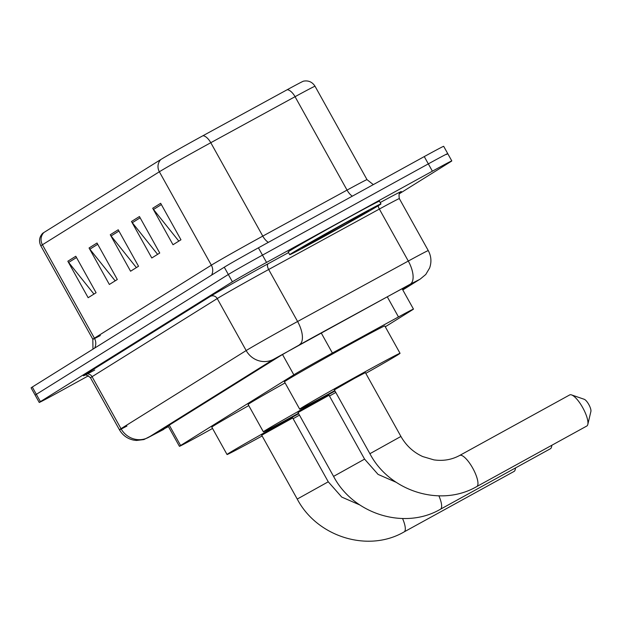 <?xml version="1.0" encoding="UTF-8"?>
<svg xmlns="http://www.w3.org/2000/svg" width="622" height="622" viewBox="0 0 622 622"><rect width="100%" height="100%" fill="white"/><g stroke="black" fill="none" stroke-linecap="round" stroke-linejoin="round"><path stroke-width="0.93" d="M385.282 326.783L412.285 309.927A31.318 0.49 150.9 0 0 413.467 309.103A31.318 0.49 150.9 0 0 398.477 316.948L332.389 353.032A31.318 0.49 150.9 0 0 327.965 355.457A31.318 0.49 150.9 0 0 293.825 374.825L180.598 445.492A31.318 0.49 150.9 0 0 179.416 446.316A31.318 0.49 150.9 0 0 203.495 433.472L212.537 428.465M402.496 289.393L407.254 286.415A31.318 0.49 150.9 0 0 408.436 285.591A31.318 0.49 150.9 0 0 393.446 293.436L317.445 334.931A31.318 0.49 150.9 0 0 313.022 337.357A31.318 0.49 150.9 0 0 278.874 356.733L162.731 429.219A31.318 0.49 150.9 0 0 161.549 430.043A31.318 0.49 150.9 0 0 168.43 426.583M88.472 375.766L58.631 392.187A31.318 0.49 -29.1 0 1 39.225 402.45A31.318 0.49 -29.1 0 1 40.407 401.625L232.403 281.797A31.318 0.49 -29.1 0 1 266.543 262.422L432.391 171.182A31.318 0.49 -29.1 0 1 451.797 160.911A31.318 0.49 -29.1 0 1 450.616 161.743L399.192 193.839M39.225 402.45L35.159 395.157A31.318 0.49 -29.1 0 1 36.34 394.332L228.336 274.496A31.318 0.49 -29.1 0 1 262.476 255.129L428.325 163.881A31.318 0.49 -29.1 0 1 447.739 153.618A31.318 0.49 -29.1 0 1 446.557 154.443M43.828 232.55A10.442 9.96 58 0 0 42.42 244.765A41.76 0.653 150.9 0 0 40.842 245.861C38.665 241.282 39.24 237.122 42.568 233.398A34.241 0.536 -29.1 0 1 43.828 232.55L160.779 159.559A34.241 0.536 -29.1 0 1 198.107 138.379A34.241 0.536 -29.1 0 1 202.943 135.728L287.208 89.716A34.241 0.536 -29.1 0 1 303.536 81.148C308.458 80.277 312.291 81.98 315.035 86.248A41.76 0.653 150.9 0 0 295.053 96.698A10.442 4.805 -118.6 0 0 287.208 89.716M447.739 153.618L443.68 146.318A31.318 0.49 -29.1 0 0 424.266 156.589L258.418 247.828A31.318 0.49 -29.1 0 0 224.278 267.203L32.282 387.032A31.318 0.49 -29.1 0 0 31.1 387.856L35.159 395.157A31.318 0.49 -29.1 0 1 36.34 394.332L228.336 274.496A31.318 0.49 -29.1 0 1 262.476 255.129L428.325 163.881A31.318 0.49 -29.1 0 1 447.739 153.618L451.797 160.911M93.953 294.082L68.645 262.43A8.35 7.969 -122 0 1 67.837 261.224L88.145 297.705L96.099 292.737L75.791 256.256L67.837 261.224M115.171 280.841L89.863 249.189A8.35 7.969 -122 0 1 89.055 247.984L109.363 284.464L117.317 279.503L97.009 243.015L89.055 247.984M178.817 241.118L153.51 209.466A8.35 7.969 -122 0 1 152.701 208.261L173.002 244.741L180.963 239.781L160.655 203.293L152.701 208.261M157.599 254.359L132.292 222.707A8.35 7.969 -122 0 1 131.483 221.502L151.791 257.982L159.745 253.022L139.437 216.534L131.483 221.502M136.381 267.6L111.081 235.948A8.35 7.969 -122 0 1 110.265 234.743L130.573 271.223L138.527 266.263L118.227 229.775L110.265 234.743M322.079 237.581A52.201 0.816 -29.1 0 1 289.728 254.693A52.201 0.816 -29.1 0 1 348.6 221.028A52.201 0.816 -29.1 0 1 380.952 203.915A52.201 0.816 -29.1 0 1 322.079 237.581M289.728 254.693L288.204 251.957A52.201 0.816 -29.1 0 1 347.076 218.291A52.201 0.816 -29.1 0 1 379.428 201.178L380.952 203.915M586.702 426.078A17.75 5.31 -118.8 0 0 586.779 426.039A17.75 5.31 -118.8 0 0 586.857 425.992A17.75 5.31 -118.8 0 0 587.806 424.453A17.75 5.31 -118.8 0 0 582.876 407.931A17.75 5.31 -118.8 0 0 571.556 394.916A17.75 5.31 -118.8 0 0 569.674 394.939A17.75 5.31 -118.8 0 0 569.596 394.978M459.611 455.491A17.75 5.31 61.2 0 1 459.689 455.444C451.782 459.736 443.183 461.213 433.884 459.868L422.735 456.564C413.42 452.326 406.15 445.616 400.918 436.45L365.378 372.601L354.377 378.417L334.364 389.862L369.903 453.71C389.745 491.59 440.874 507.529 476.802 486.544A17.75 5.31 61.2 0 1 476.716 486.591M334.784 390.616A57.418 0.902 -29.1 0 1 299.695 409.159A57.418 0.902 -29.1 0 1 364.453 372.127A57.418 0.902 -29.1 0 1 400.047 353.304A57.418 0.902 -29.1 0 1 365.798 373.348M299.695 409.159L284.464 381.799A57.418 0.902 -29.1 0 1 349.23 344.767A57.418 0.902 -29.1 0 1 384.816 325.944L400.047 353.304M571.556 394.916L584.206 399.277A7.308 2.185 61.2 0 1 588.871 404.634A7.308 2.185 61.2 0 1 590.9 411.437L587.806 424.453M550.377 448.75A17.75 5.31 -118.8 0 0 550.454 448.711A17.75 5.31 -118.8 0 0 550.524 448.672A17.75 5.31 -118.8 0 0 551.473 447.125A17.75 5.31 -118.8 0 0 551.628 445.375M396.206 482.314L378.075 474.407L364.585 459.122L329.046 395.273L298.031 412.541L333.571 476.39C353.413 514.262 404.541 530.208 440.469 509.224A17.75 5.31 61.2 0 1 440.384 509.262M298.451 413.288A57.418 0.902 -29.1 0 1 263.37 431.831A57.418 0.902 -29.1 0 1 328.128 394.807A57.418 0.902 -29.1 0 1 335.009 391.028M263.37 431.831L248.139 404.471A57.418 0.902 -29.1 0 1 285.086 382.903M335.802 392.451A57.418 0.902 -29.1 0 1 329.466 396.027M514.044 471.429A17.75 5.31 -118.8 0 0 514.122 471.39A17.75 5.31 -118.8 0 0 514.192 471.344A17.75 5.31 -118.8 0 0 515.148 469.804A17.75 5.31 -118.8 0 0 515.296 468.055M359.881 504.986L341.742 497.079L328.253 481.801L292.721 417.953L261.699 435.213L297.238 499.062C317.088 536.942 368.216 552.88 404.137 531.896A17.75 5.31 61.2 0 1 404.059 531.934M262.119 435.968A57.418 0.902 -29.1 0 1 227.038 454.511A57.418 0.902 -29.1 0 1 291.796 417.479A57.418 0.902 -29.1 0 1 298.684 413.7M227.038 454.511L211.807 427.143A57.418 0.902 -29.1 0 1 248.753 405.583M299.47 415.123A57.418 0.902 -29.1 0 1 293.133 418.699M321.185 332.887L332.389 353.032M282.528 354.54L293.825 374.825M387.273 296.811L398.477 316.948M169.27 425.137L180.598 445.492M419.399 279.55A20.884 19.92 58 0 0 420.301 279.021L402.799 289.945L419.399 279.55L410.193 284.223L273.781 359.197L148.619 437.32L163.85 429.328A20.884 2.69 -119 0 0 163.881 429.304M126.927 426.062A41.76 0.653 -29.1 0 1 119.432 429.779A41.76 0.653 -29.1 0 1 121.002 428.682L246.172 350.559A41.76 0.653 -29.1 0 1 291.695 324.731A41.76 0.653 -29.1 0 1 297.596 321.496L268.657 269.505A41.76 0.653 150.9 0 0 262.756 272.739A41.76 0.653 150.9 0 0 217.233 298.568L92.064 376.691A41.76 0.653 150.9 0 0 90.493 377.787C84.74 372.757 84.227 376.224 84.343 375.393M94.762 370.02A46.984 0.739 -29.1 0 1 85.167 374.53L210.329 296.406A5.217 4.984 -122 0 1 217.233 298.568L246.172 350.559A20.884 19.92 58 0 0 273.781 359.197M210.329 296.406A46.984 0.739 -29.1 0 1 261.543 267.351A46.984 0.739 -29.1 0 1 268.183 263.712L288.561 252.586M380.197 202.554A46.984 0.739 -29.1 0 1 400.389 192.237M432.391 171.182L424.266 156.589M266.543 262.422L258.418 247.828M232.403 281.797L224.278 267.203M40.407 401.625L32.282 387.032M299.501 344.666A20.884 9.61 -118.6 0 0 297.596 321.496L408.296 261.053L379.358 209.062L268.657 269.505A5.217 2.402 61.4 0 1 268.183 263.712M410.193 284.223A20.884 9.61 -118.6 0 0 408.296 261.053A41.76 0.653 -29.1 0 1 428.278 250.604L399.34 198.612A41.76 0.653 150.9 0 0 379.358 209.062A5.217 2.402 61.4 0 1 378.199 205.781M148.619 437.32A20.884 19.92 58 0 1 121.002 428.682L92.064 376.691A5.217 4.984 -122 0 0 85.167 374.53M94.63 348.118A10.442 9.96 58 0 0 94.404 338.166L211.356 265.174A41.76 0.653 -29.1 0 1 256.878 239.346A41.76 0.653 -29.1 0 1 262.779 236.111L347.045 190.099A41.76 0.653 -29.1 0 1 367.019 179.649L373.317 184.617M100.321 335.546A41.76 0.653 -29.1 0 1 92.834 339.262A41.76 0.653 -29.1 0 1 94.404 338.166L42.42 244.765L159.364 171.773A10.442 9.96 -122 0 1 160.779 159.559M352.332 196.163A10.442 4.805 61.4 0 1 347.045 190.099L295.053 96.698L210.788 142.71A41.76 0.653 150.9 0 0 204.887 145.945A41.76 0.653 150.9 0 0 159.364 171.773L211.356 265.174A10.442 9.96 58 0 1 211.573 275.134M202.943 135.728A10.442 4.805 -118.6 0 1 210.788 142.71L262.779 236.111A10.442 4.805 61.4 0 0 268.37 242.355M111.081 235.948L118.934 231.05M132.292 222.707L140.144 217.809M153.51 209.466L161.362 204.568M89.863 249.189L97.716 244.29M68.645 262.43L76.498 257.531M325.664 235.341A38.09 0.599 -29.1 0 1 303.497 246.825A38.09 0.599 -29.1 0 1 345.016 223.267A38.09 0.599 -29.1 0 1 367.182 211.783A38.09 0.599 -29.1 0 1 325.664 235.341M400.918 436.45L369.903 453.71M569.674 394.939L459.689 455.444A17.75 5.31 61.2 0 1 472.821 468.312A17.75 5.31 61.2 0 1 476.872 486.505A17.75 5.31 61.2 0 1 476.802 486.544L586.779 426.039M364.585 459.122L333.571 476.39M438.899 495.851A17.75 5.31 61.2 0 1 440.539 509.177A17.75 5.31 61.2 0 1 440.469 509.224L550.454 448.711M328.253 481.801L297.238 499.062M402.566 518.53A17.75 5.31 61.2 0 1 404.214 531.849A17.75 5.31 61.2 0 1 404.137 531.896L514.122 471.39M402.131 288.748L413.467 309.103M168.049 425.899L179.416 446.316M90.493 377.787L119.432 429.779C122.62 435.252 127.3 438.689 133.473 440.081L136.405 440.469L143.915 439.567L163.85 429.328M399.34 198.612C398.096 191.071 401.314 192.462 400.545 192.12M420.301 279.021L425.775 274.481L429.615 268.004C431.707 262.01 431.264 256.21 428.278 250.604M92.966 349.16L92.834 339.262L40.842 245.861M315.035 86.248L367.019 179.649M303.101 247.074L344.992 223.282L367.439 211.262M551.932 445.212L551.473 447.125M515.599 467.884L515.148 469.804"/></g></svg>
